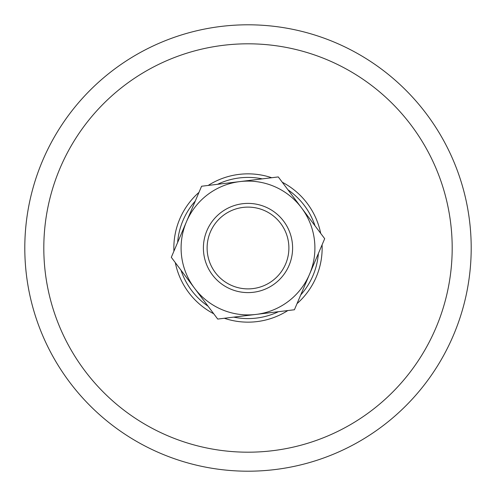 <?xml version="1.0" encoding="UTF-8"?>
<svg xmlns="http://www.w3.org/2000/svg" width="496" height="496" viewBox="0 0 496 496"><rect width="100%" height="100%" fill="white"/><g stroke="black" fill="none" stroke-linecap="round" stroke-linejoin="round"><path stroke-width="0.74" d="M177.624 242.488A70.593 70.593 0 0 1 195.275 201.066M217.583 184.295A70.593 70.593 0 0 1 262.285 178.87M287.959 189.807A70.593 70.593 0 0 1 315.01 225.804M24.8 248A223.2 223.2 0 0 1 248 24.8A223.2 223.2 0 0 1 471.2 248A223.2 223.2 0 0 1 248 471.2A223.2 223.2 0 0 1 24.8 248M248 207.111A40.889 40.889 0 0 1 288.889 248A40.889 40.889 0 0 1 248 288.889A40.889 40.889 0 0 1 207.111 248A40.889 40.889 0 0 1 248 207.111M248 203.397A44.603 44.603 0 0 1 292.603 248A44.603 44.603 0 0 1 248 292.603A44.603 44.603 0 0 1 203.397 248A44.603 44.603 0 0 1 248 203.397M318.376 253.512A70.593 70.593 0 0 1 300.725 294.934M278.417 311.705A70.593 70.593 0 0 1 233.715 317.13M208.041 306.193A70.593 70.593 0 0 1 180.99 270.196M171.306 257.312L201.587 186.242L278.281 176.929L324.694 238.688L294.413 309.758L217.719 319.071L171.306 257.312M239.934 181.586A66.904 66.904 0 0 0 194.513 288.195A66.904 66.904 0 0 0 309.554 274.226A66.904 66.904 0 0 0 239.934 181.586M173.916 251.193A74.152 74.152 0 0 1 198.983 192.361M208.196 185.436A74.152 74.152 0 0 1 271.678 177.729M282.28 182.243A74.152 74.152 0 0 1 320.695 233.368M322.084 244.807A74.152 74.152 0 0 1 297.017 303.639M43.809 248A204.191 204.191 0 0 1 248 43.809A204.191 204.191 0 0 1 452.191 248A204.191 204.191 0 0 1 248 452.191A204.191 204.191 0 0 1 43.809 248M471.2 248A223.2 223.2 0 0 1 248 471.2M287.804 310.564A74.152 74.152 0 0 1 224.322 318.271M213.72 313.757A74.152 74.152 0 0 1 175.305 262.632"/></g></svg>

